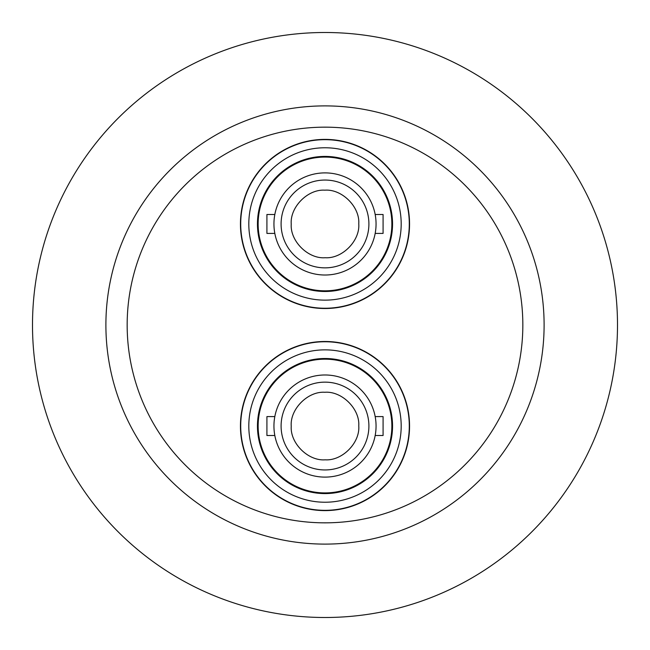 <?xml version="1.0" encoding="UTF-8"?>
<svg xmlns="http://www.w3.org/2000/svg" width="650" height="650" viewBox="0 0 650 650"><rect width="100%" height="100%" fill="white"/><g stroke="black" fill="none" stroke-linecap="round" stroke-linejoin="round"><path stroke-width="0.97" d="M325 139.393A84.557 84.557 0 0 0 240.443 223.957A84.557 84.557 0 0 0 325 308.514A84.557 84.557 0 0 0 409.557 223.957A84.557 84.557 0 0 0 325 139.393M325 341.486A84.557 84.557 0 0 0 240.443 426.043A84.557 84.557 0 0 0 325 510.608A84.557 84.557 0 0 0 409.557 426.043A84.557 84.557 0 0 0 325 341.486M325 544.107A219.107 219.107 0 0 1 105.893 325A219.107 219.107 0 0 1 325 105.893A219.107 219.107 0 0 1 544.107 325A219.107 219.107 0 0 1 325 544.107M325 127.164A197.836 197.836 0 0 1 522.836 325A197.836 197.836 0 0 1 325 522.836A197.836 197.836 0 0 1 127.164 325A197.836 197.836 0 0 1 325 127.164M325 32.5A292.5 292.5 0 0 1 617.5 325A292.5 292.5 0 0 1 325 617.5A292.5 292.5 0 0 1 32.5 325A292.5 292.5 0 0 1 325 32.5M391.861 223.584A66.869 66.869 0 0 1 325.366 290.818A66.869 66.869 0 0 1 258.139 224.323A66.869 66.869 0 0 1 324.634 157.089A66.869 66.869 0 0 1 391.861 223.584M375.903 228.012L376.009 226.33M376.058 223.673A51.058 51.058 0 0 1 325.284 275.015A51.058 51.058 0 0 1 273.942 224.234A51.058 51.058 0 0 1 324.716 172.892A51.058 51.058 0 0 1 376.058 223.673M274.82 233.407L266.914 233.407L266.914 214.5L274.82 214.5M281.101 224.193A43.899 43.899 0 0 1 324.756 180.05A43.899 43.899 0 0 1 368.899 223.714A43.899 43.899 0 0 1 325.244 267.857A43.899 43.899 0 0 1 281.101 224.193M375.18 214.5L383.086 214.5L383.086 233.407L375.18 233.407M274.097 219.895L273.991 221.577M291.233 224.136C290.038 241.15 308.181 259.106 325.187 257.725C342.192 258.919 360.149 240.776 358.767 223.771C359.962 206.757 341.819 188.809 324.813 190.182C307.808 188.987 289.851 207.139 291.233 224.136M248.812 224.372A76.188 76.188 0 0 1 324.577 147.769A76.188 76.188 0 0 1 401.188 223.535A76.188 76.188 0 0 1 325.423 300.137A76.188 76.188 0 0 1 248.812 224.372M240.711 224.421A84.289 84.289 0 0 0 325.463 308.246A84.289 84.289 0 0 0 409.289 223.494A84.289 84.289 0 0 0 324.537 139.669A84.289 84.289 0 0 0 240.711 224.421M392.543 223.584A67.543 67.543 0 0 1 325.374 291.493A67.543 67.543 0 0 1 257.457 224.323A67.543 67.543 0 0 1 324.626 156.414A67.543 67.543 0 0 1 392.543 223.584M258.497 235.763L258.887 237.762M257.757 217.612L258.984 209.69M391.861 425.677A66.869 66.869 0 0 1 325.366 492.911A66.869 66.869 0 0 1 258.139 426.416A66.869 66.869 0 0 1 324.634 359.182A66.869 66.869 0 0 1 391.861 425.677M375.903 430.105L376.009 428.423M376.058 425.766A51.058 51.058 0 0 1 325.284 477.108A51.058 51.058 0 0 1 273.942 426.327A51.058 51.058 0 0 1 324.716 374.985A51.058 51.058 0 0 1 376.058 425.766M274.82 435.5L266.914 435.5L266.914 416.593L274.82 416.593M281.101 426.286A43.899 43.899 0 0 1 324.756 382.143A43.899 43.899 0 0 1 368.899 425.807A43.899 43.899 0 0 1 325.244 469.95A43.899 43.899 0 0 1 281.101 426.286M375.18 416.593L383.086 416.593L383.086 435.5L375.18 435.5M274.097 421.988L273.991 423.67M291.233 426.229C290.038 443.243 308.181 461.191 325.187 459.818C342.192 461.012 360.149 442.861 358.767 425.864C359.962 408.85 341.819 390.894 324.813 392.275C307.808 391.081 289.851 409.224 291.233 426.229M248.812 426.465A76.188 76.188 0 0 1 324.577 349.863A76.188 76.188 0 0 1 401.188 425.628A76.188 76.188 0 0 1 325.423 502.231A76.188 76.188 0 0 1 248.812 426.465M240.711 426.506A84.289 84.289 0 0 0 325.463 510.331A84.289 84.289 0 0 0 409.289 425.579A84.289 84.289 0 0 0 324.537 341.754A84.289 84.289 0 0 0 240.711 426.506M392.543 425.677A67.543 67.543 0 0 1 325.374 493.586A67.543 67.543 0 0 1 257.457 426.416A67.543 67.543 0 0 1 324.626 358.507A67.543 67.543 0 0 1 392.543 425.677M258.497 437.856L258.887 439.855M257.757 419.705L258.984 411.775"/></g></svg>
